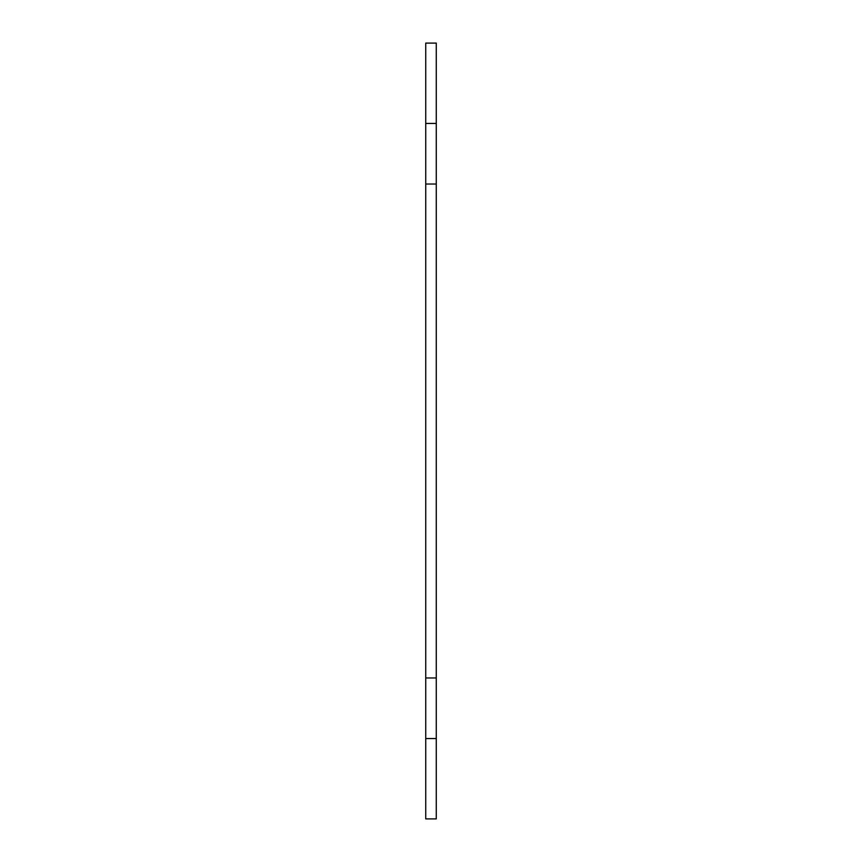 <?xml version="1.0" encoding="UTF-8"?>
<svg xmlns="http://www.w3.org/2000/svg" width="862" height="862" viewBox="0 0 862 862"><rect width="100%" height="100%" fill="white"/><g stroke="black" fill="none" stroke-linecap="round" stroke-linejoin="round"><path stroke-width="1.29" d="M436.269 677.963L436.269 818.9L425.731 818.9L425.731 677.963L436.269 677.963L436.269 184.037L425.731 184.037L425.731 677.963M425.731 184.037L425.731 43.1L436.269 43.1L436.269 184.037M436.269 738.551L425.731 738.551M425.731 123.449L436.269 123.449"/></g></svg>
